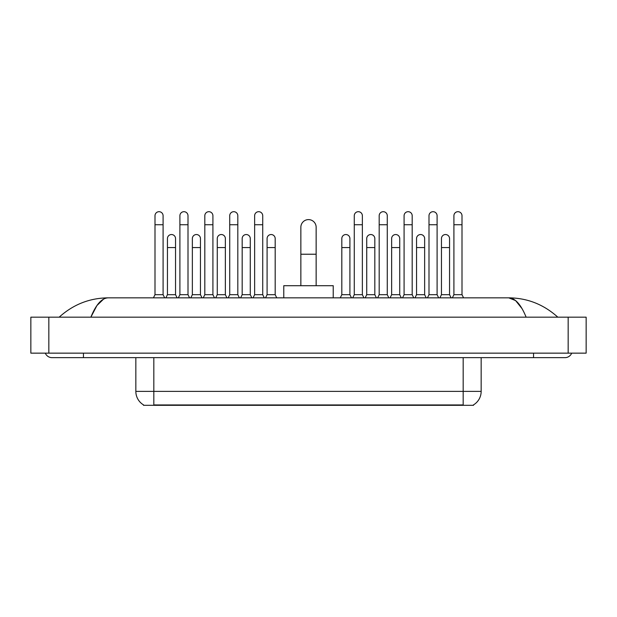 <?xml version="1.0" encoding="UTF-8"?>
<svg xmlns="http://www.w3.org/2000/svg" width="617" height="617" viewBox="0 0 617 617"><rect width="100%" height="100%" fill="white"/><g stroke="black" fill="none" stroke-linecap="round" stroke-linejoin="round"><path stroke-width="0.93" d="M473.517 404.868L473.517 405.307L143.483 405.307L143.483 404.868M143.614 404.945A15.733 15.733 0 0 1 135.84 391.371L153.826 391.371L153.826 404.945L463.174 404.945L463.174 391.371L481.16 391.371L481.16 357.644M135.84 391.371L135.84 357.644M473.386 404.945A15.733 15.733 0 0 0 481.16 391.371M300.857 285.702L300.857 227.249A7.643 7.643 0 0 1 308.5 219.606A7.643 7.643 0 0 1 316.143 227.249A7.643 7.643 0 0 0 308.5 219.606M316.143 285.702L316.143 227.249M333.226 297.841L333.226 285.702L283.774 285.702L283.774 297.841M153.417 297.841L154.998 294.695L163.089 294.695L164.662 297.841M163.089 294.695L163.089 215.742A4.049 4.049 0 0 0 159.039 211.693A4.049 4.049 0 0 1 159.294 211.7M154.998 294.695L154.998 224.735L163.089 224.735M154.998 224.735L154.998 215.742A4.049 4.049 0 0 1 159.039 211.693M178.328 297.841L179.902 294.695L188 294.695L189.573 297.841M188 294.695L188 215.742A4.049 4.049 0 0 0 183.951 211.693A4.049 4.049 0 0 1 184.205 211.7M179.902 294.695L179.902 224.735L188 224.735M179.902 224.735L179.902 215.742A4.049 4.049 0 0 1 183.951 211.693M203.24 297.841L204.813 294.695L212.911 294.695L214.485 297.841M212.911 294.695L212.911 215.742A4.049 4.049 0 0 0 208.862 211.693A4.049 4.049 0 0 1 209.117 211.7M204.813 294.695L204.813 224.735L212.911 224.735M204.813 224.735L204.813 215.742A4.049 4.049 0 0 1 208.862 211.693M228.151 297.841L229.725 294.695L237.815 294.695L239.388 297.841M237.815 294.695L237.815 215.742A4.049 4.049 0 0 0 233.774 211.693A4.049 4.049 0 0 1 234.028 211.7M229.725 294.695L229.725 224.735L237.815 224.735M229.725 224.735L229.725 215.742A4.049 4.049 0 0 1 233.774 211.693M253.063 297.841L254.636 294.695L262.726 294.695L264.3 297.841M262.726 294.695L262.726 215.742A4.049 4.049 0 0 0 258.677 211.693A4.049 4.049 0 0 1 258.932 211.7M254.636 294.695L254.636 224.735L262.726 224.735M254.636 224.735L254.636 215.742A4.049 4.049 0 0 1 258.677 211.693M352.7 297.841L354.274 294.695L362.364 294.695L363.937 297.841M362.364 294.695L362.364 215.742A4.049 4.049 0 0 0 358.323 211.693A4.049 4.049 0 0 1 358.577 211.7M354.274 294.695L354.274 224.735L362.364 224.735M354.274 224.735L354.274 215.742A4.049 4.049 0 0 1 358.323 211.693M377.612 297.841L379.185 294.695L387.275 294.695L388.849 297.841M387.275 294.695L387.275 215.742A4.049 4.049 0 0 0 383.226 211.693A4.049 4.049 0 0 1 383.481 211.7M379.185 294.695L379.185 224.735L387.275 224.735M379.185 224.735L379.185 215.742A4.049 4.049 0 0 1 383.226 211.693M402.515 297.841L404.089 294.695L412.187 294.695L413.76 297.841M412.187 294.695L412.187 215.742A4.049 4.049 0 0 0 408.138 211.693A4.049 4.049 0 0 1 408.392 211.7M404.089 294.695L404.089 224.735L412.187 224.735M404.089 224.735L404.089 215.742A4.049 4.049 0 0 1 408.138 211.693M427.427 297.841L429 294.695L437.098 294.695L438.672 297.841M437.098 294.695L437.098 215.742A4.049 4.049 0 0 0 433.049 211.693A4.049 4.049 0 0 1 433.304 211.7M429 294.695L429 224.735L437.098 224.735M429 224.735L429 215.742A4.049 4.049 0 0 1 433.049 211.693M452.338 297.841L453.911 294.695L462.002 294.695L463.583 297.841M462.002 294.695L462.002 215.742A4.049 4.049 0 0 0 457.961 211.693A4.049 4.049 0 0 1 458.215 211.7M453.911 294.695L453.911 224.735L462.002 224.735M453.911 224.735L453.911 215.742A4.049 4.049 0 0 1 457.961 211.693M165.873 297.841L167.446 294.695L175.544 294.695L177.118 297.841M175.544 294.695L175.544 238.578A4.049 4.049 0 0 0 171.75 234.545A4.049 4.049 0 0 1 175.544 238.578M167.446 294.695L167.446 247.571L175.544 247.571M167.446 247.571L167.446 238.578A4.049 4.049 0 0 1 171.75 234.545M190.784 297.841L192.357 294.695L200.456 294.695L202.029 297.841M200.456 294.695L200.456 238.578A4.049 4.049 0 0 0 196.661 234.545A4.049 4.049 0 0 1 200.456 238.578M192.357 294.695L192.357 247.571L200.456 247.571M192.357 247.571L192.357 238.578A4.049 4.049 0 0 1 196.661 234.545M215.695 297.841L217.269 294.695L225.359 294.695L226.933 297.841M225.359 294.695L225.359 238.578A4.049 4.049 0 0 0 221.572 234.545A4.049 4.049 0 0 1 225.359 238.578M217.269 294.695L217.269 247.571L225.359 247.571M217.269 247.571L217.269 238.578A4.049 4.049 0 0 1 221.572 234.545M240.607 297.841L242.18 294.695L250.271 294.695L251.844 297.841M250.271 294.695L250.271 238.578A4.049 4.049 0 0 0 246.476 234.545A4.049 4.049 0 0 1 250.271 238.578M242.18 294.695L242.18 247.571L250.271 247.571M242.18 247.571L242.18 238.578A4.049 4.049 0 0 1 246.476 234.545M265.518 297.841L267.092 294.695L275.182 294.695L276.755 297.841M275.182 294.695L275.182 238.578A4.049 4.049 0 0 0 271.387 234.545A4.049 4.049 0 0 1 275.182 238.578M267.092 294.695L267.092 247.571L275.182 247.571M267.092 247.571L267.092 238.578A4.049 4.049 0 0 1 271.387 234.545M340.245 297.841L341.818 294.695L349.908 294.695L351.482 297.841M349.908 294.695L349.908 238.578A4.049 4.049 0 0 0 346.122 234.545A4.049 4.049 0 0 1 349.908 238.578M341.818 294.695L341.818 247.571L349.908 247.571M341.818 247.571L341.818 238.578A4.049 4.049 0 0 1 346.122 234.545M365.156 297.841L366.729 294.695L374.82 294.695L376.393 297.841M374.82 294.695L374.82 238.578A4.049 4.049 0 0 0 371.025 234.545A4.049 4.049 0 0 1 374.82 238.578M366.729 294.695L366.729 247.571L374.82 247.571M366.729 247.571L366.729 238.578A4.049 4.049 0 0 1 371.025 234.545M390.067 297.841L391.641 294.695L399.731 294.695L401.305 297.841M399.731 294.695L399.731 238.578A4.049 4.049 0 0 0 395.937 234.545A4.049 4.049 0 0 1 399.731 238.578M391.641 294.695L391.641 247.571L399.731 247.571M391.641 247.571L391.641 238.578A4.049 4.049 0 0 1 395.937 234.545M414.971 297.841L416.544 294.695L424.643 294.695L426.216 297.841M424.643 294.695L424.643 238.578A4.049 4.049 0 0 0 420.848 234.545A4.049 4.049 0 0 1 424.643 238.578M416.544 294.695L416.544 247.571L424.643 247.571M416.544 247.571L416.544 238.578A4.049 4.049 0 0 1 420.848 234.545M439.882 297.841L441.456 294.695L449.554 294.695L451.127 297.841M449.554 294.695L449.554 238.578A4.049 4.049 0 0 0 445.759 234.545A4.049 4.049 0 0 1 449.554 238.578M441.456 294.695L441.456 247.571L449.554 247.571M441.456 247.571L441.456 238.578A4.049 4.049 0 0 1 445.759 234.545M83.457 353.148L83.457 357.644L565.018 357.644A7.196 7.196 0 0 0 571.689 353.148A7.196 7.196 0 0 1 565.018 357.644A7.196 7.196 0 0 0 571.689 353.148A7.196 7.196 0 0 1 565.018 357.644M45.311 353.148A7.196 7.196 0 0 0 51.982 357.644A7.196 7.196 0 0 1 45.311 353.148A7.196 7.196 0 0 0 51.982 357.644L83.457 357.644M526.131 317.177C520.972 304.482 515.18 298.034 508.747 297.841L108.253 297.841C101.82 298.034 96.028 304.482 90.869 317.177L96.923 305.554L103.579 299.106M48.836 317.177L586.15 317.177L586.15 353.148L30.85 353.148L30.85 317.177L48.836 317.177L48.836 353.148M586.15 317.177L586.15 353.148M556.295 315.788L557.822 317.177C543.67 304.436 527.311 297.988 508.747 297.841L515.596 300.587L522.013 308.593M60.705 315.788L59.178 317.177C73.261 304.459 89.619 298.019 108.253 297.841M461.377 405.307L461.377 404.868M155.623 405.307L155.623 404.868M153.826 357.644L153.826 391.371L463.174 391.371L463.174 357.644M300.857 254.227L316.143 254.227M533.543 353.148L533.543 357.644M568.164 317.177L568.164 353.148"/></g></svg>
